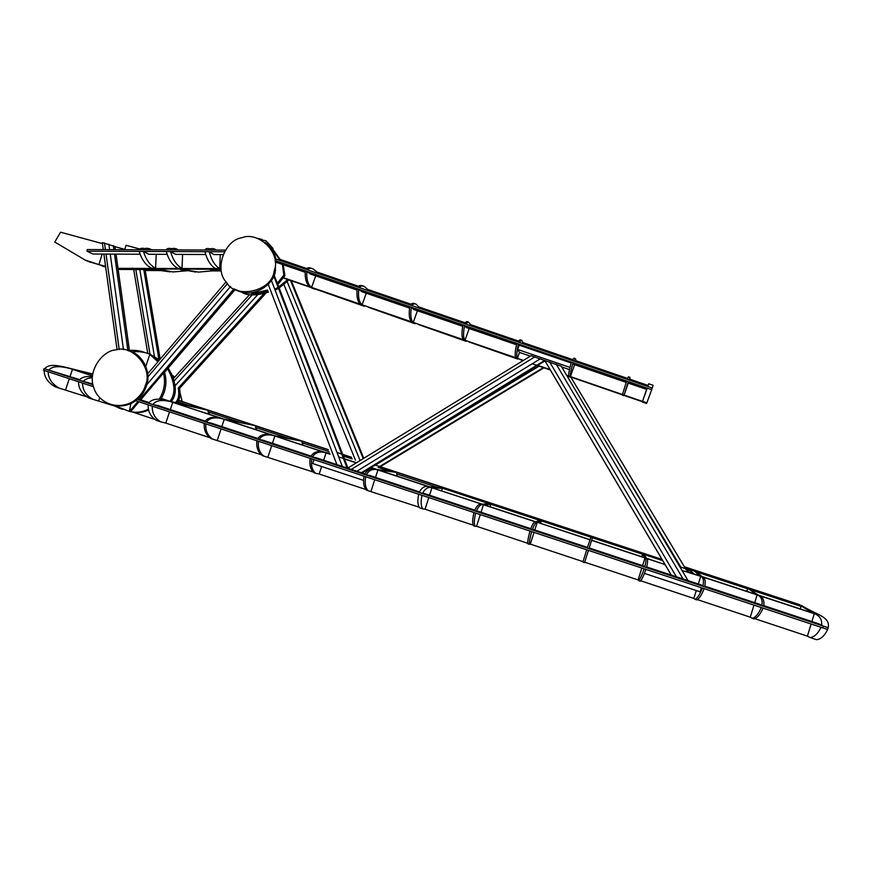<?xml version="1.0" encoding="UTF-8"?>
<svg xmlns="http://www.w3.org/2000/svg" width="872" height="872" viewBox="0 0 872 872"><rect width="100%" height="100%" fill="white"/><g stroke="black" fill="none" stroke-linecap="round" stroke-linejoin="round"><path stroke-width="1.31" d="M358.305 286.19L317.114 272.086L316.776 273.034M315.74 275.879L311.587 287.346L310.083 286.834C306.421 284.272 304.818 278.964 305.276 270.876L275.094 260.532M317.114 272.097L313.004 268.859C310.585 267.922 308.699 268.238 307.38 269.808L305.821 269.274C307.162 267.704 309.037 267.399 311.478 268.336L311.893 268.489M574.604 364.681L570.441 376.541L568.838 375.985C568.359 374.491 569.209 369.87 571.389 362.12L306.824 271.41L310.388 274.037L357.03 290.038M305.276 270.876L306.824 271.41C306.355 279.487 307.947 284.806 311.587 287.346M314.443 289.101L311.01 287.531L318.945 290.267M648.703 383.778L653.095 385.282L652.278 387.996L307.38 269.808M305.821 269.274L275.814 258.995L275.203 272.282C272.391 285.711 254.134 296.415 241.577 292.011L234.939 289.286M305.156 272.249L275.214 261.971M312.514 288.054L364.409 306.312M93.478 386.732L78.513 381.783C78.491 388.563 81.914 393.948 88.791 397.959L90.481 398.515M92.334 376.878C86.393 375.908 81.979 377.009 79.069 380.192L92.803 383.996M82.578 383.135C82.535 389.904 85.925 395.278 92.748 399.267L112.848 405.491M99.768 397.665L98.71 400.793M92.301 377.838C88.29 377.881 85.238 379.113 83.134 381.533M79.439 379.582L44.69 368.834C50.445 361.335 64.659 367.581 92.661 373.903M78.513 381.783L43.6 370.24L44.091 368.638L44.712 368.769M44.091 368.638L92.966 384.781M178.52 400.542L208.452 410.385L207.972 411.813L240.563 422.538M207.601 413.71L210.348 412.598M222.458 418.767L172.71 402.384L223.951 419.094L254.493 425.536L208.452 410.385L174.095 402.679C163.238 399.256 156.153 399.888 152.818 404.564L148.687 403.191C152.033 398.537 159.184 397.926 170.127 401.371L204.789 409.186M148.142 404.804L135.76 400.717L137.373 399.452L823.364 626.118L828.171 627.709L827.637 629.475L148.142 404.804C147.848 411.551 150.66 416.772 156.579 420.468L158.05 420.958M169.539 411.878L165.8 423.073L209.127 437.461M172.71 402.384L170.302 409.6M152.273 406.178C151.968 412.914 154.747 418.124 160.601 421.808L165.789 423.105M205.138 421.1L158.29 405.622L152.818 404.564M149.036 402.57L137.994 398.918M823.353 626.118L818.754 623.807L763.785 605.637M800.3 608.928L801.085 606.389L749.201 589.319L758.313 595.096C762.88 596.775 764.646 600.536 763.61 606.378L759.828 604.34L704.827 586.169M746.824 591.314L747.609 588.785L696.336 571.912L702.069 576.577C705.067 577.733 705.917 581.166 704.641 586.889L701.655 585.112L646.643 566.942M646.512 558.276L644.07 554.723L592.415 537.719L591.63 540.204L644.855 557.731C646.261 558.363 646.217 561.481 644.702 567.083L646.435 567.661C647.94 562.048 647.961 558.919 646.512 558.276L663.298 563.977L646.686 558.505M644.702 567.083L644.212 566.146L589.189 547.965M591.63 540.204L588.971 548.673L587.259 548.107L590.867 537.217L541.338 520.911L537.425 522.35L589.995 539.659M587.477 547.398L533.163 529.457L530.536 529.369C532.498 523.985 534.253 521.467 535.8 521.816L483.862 504.703C480.919 503.896 478.368 506.142 476.21 511.417L477.834 511.188L530.776 528.672M481.769 504.19L431.945 487.775L482.26 504.18C479.284 503.362 476.712 505.586 474.542 510.861L476.21 511.417M474.793 510.175L424.817 493.672L419.236 492.593C421.612 487.426 424.991 485.475 429.362 486.75L378.655 470.052C372.954 468.34 368.823 470.019 366.262 475.087L364.627 474.542C367.21 469.485 371.363 467.817 377.096 469.539L390.1 471.142L378.96 467.479M419.508 491.917L369.227 475.305L366.262 475.087M364.921 473.888L315.915 457.691L310.694 456.721C313.462 451.761 318.378 450.366 325.441 452.524L329.66 453.255M310.999 456.067L263.246 440.295L257.425 439.117C260.39 434.256 266.047 433.122 274.397 435.717L225.456 419.596C215.875 416.598 209.52 417.481 206.37 422.255L204.8 421.732C207.95 416.969 214.338 416.086 223.951 419.094M257.741 438.474L211.22 423.116L206.37 422.255M692.063 570.321L692.303 569.547L693.752 570.877M684.487 566.985L693.829 570.059L695.311 571.389M641.225 553.589L641.465 552.826L662.121 559.628M743.467 587.238L743.707 586.464L746.051 588.088M693.829 570.059L795.711 603.566L798.959 605.495M92.617 374.241L74.153 369.761C60.877 365.542 52.396 365.673 48.712 370.164M48.156 371.755C48.243 378.535 51.939 383.996 59.231 388.138L86.034 396.586M92.421 375.778L72.474 369.368L70.065 376.486M69.302 378.742L65.564 389.784M44.123 370.415C44.232 377.205 47.96 382.677 55.307 386.83L57.105 387.43M92.41 375.93L72.474 369.368M795.471 604.34L795.711 603.566L800.561 606.018M684.335 566.735L800.016 604.787L797.281 604.089L801.793 606.422M685.436 568.577L679.92 566.909M699.726 575.803L694.755 571.4L700.707 576.305L682.024 570.473M698.319 584.011L700.707 576.305M683.833 571.062L700.39 576.021C703.333 577.166 704.173 580.589 702.887 586.311M704.107 588.633C701.568 595.075 699.137 598.835 696.815 599.903L696.401 599.773M702.352 588.044C699.813 594.497 697.404 598.257 695.115 599.337L693.84 598.432L696.292 590.562M644.419 573.384L700.118 591.826L701.382 587.728M640.822 580.828L693.84 598.432M702.069 576.577L756.613 594.541C761.136 596.197 762.88 599.947 761.834 605.789M347.645 468.177L531.026 355.743L561.285 366.24M361.455 472.744L544.902 360.943M537.741 365.324L550.079 369.575M663.298 563.977L665.26 564.947M242.427 292.534L242.013 292.338C247.059 295.673 255.267 295.761 266.636 292.611L268.129 291.488M274.745 289.199L278.135 287.368M278.789 286.964L287.727 279.509M268.413 292.251L267.061 291.433M288.937 279.923L279.182 287.978M278.528 288.37L275.105 290.136M268.009 292.327L266.679 292.491M257.709 238.339L261.982 239.44M378.862 467.534L388.269 470.924M442.496 488.2L445.178 488.255L441.646 487.917M380.039 466.836L446.628 488.734L443.968 488.68M493.563 504.997L493.803 504.256L446.628 488.734L446.388 489.475M210.599 269.252L210.566 270.069L212.027 270.887L198.489 272.108L184.984 269.862L183.338 269.088L216.736 269.285L221.226 271.083M170.258 271.901L154.638 269.688L152.883 268.914L157.015 268.936L179.185 269.067L195.731 272.042M140.032 254.221L92.966 254.014L86.928 251.201L166.247 251.528C168.754 259.976 172.612 265.568 177.834 268.314L182.008 268.336C176.831 265.589 173.005 259.998 170.53 251.55L175.643 254.384L205.639 254.515M171.533 248.673C168.721 248.04 166.977 248.433 166.29 249.872L87.374 249.555L86.928 251.201M166.247 251.528L204.909 251.692C207.187 260.161 210.719 265.775 215.493 268.532L219.7 268.554C214.97 265.797 211.471 260.183 209.215 251.714L213.891 254.548L222.829 254.591M178.389 249.915L176.645 248.978C173.517 247.986 171.49 248.291 170.563 249.893L166.29 249.872M182.619 254.406L182.008 268.336M209.967 248.88C207.307 248.16 205.629 248.542 204.942 250.024L170.563 249.893M210.566 270.069L218.251 270.058M221.194 270.941L212.027 270.887M220.921 269.306L216.736 269.285M204.909 251.692L224.169 251.768M216.409 250.068L214.817 249.13C211.951 248.128 210.098 248.433 209.247 250.046L204.942 250.024M220.278 254.58L219.7 268.554M225.15 250.101L209.247 250.046M761.3 607.544C758.509 613.942 755.501 617.539 752.274 618.324L750.258 617.202L753.986 605.114M754.738 602.65L757.125 594.889L702.483 576.883M749.201 589.319L757.125 594.889M763.076 608.133C760.275 614.531 757.256 618.128 753.997 618.902L753.375 618.695M697.654 599.696L750.269 617.169M758.313 595.096L813.543 613.288C819.68 615.49 822.351 619.556 821.555 625.518M174.683 377.195L172.678 375.44M174.128 377.805L172.602 376.006M176.689 402.875C179.763 399.997 180.722 395.169 179.545 388.378L178.259 388.073C179.436 394.863 178.477 399.703 175.403 402.581M263.922 293.624L178.259 388.073M177.692 403.093L179.501 402.439M171.73 374.023L171.435 373.412M647.809 386.46L648.681 383.778L648.038 385.446L629.66 379.146L629.312 380.127M646.73 389.424L647.231 388.127L628.298 381.631L628.036 383.004L646.73 389.424M642.501 401.371L647.231 388.127L651.7 389.653L646.839 402.864L642.501 401.371L646.664 389.403M647.7 386.427L648.038 385.446M642.283 401.687L646.479 403.42M821.021 627.284C817.969 633.65 814.35 637.072 810.164 637.552L807.396 636.178L811.113 624.003M811.876 621.529L814.252 613.703L758.967 595.489M685.109 568.032L801.913 606.465L814.252 613.703M755.207 618.815L807.407 636.146M628.276 383.091L624.112 395.027L622.488 394.471L626.63 381.064L573.046 362.687L573.449 364.278L626.194 382.372M629.66 379.146L630.031 377.391L628.876 379.974M626.63 381.064L628.298 381.631L624.112 395.027M622.575 395.18L624.341 395.507M627.208 379.407L628.385 376.824L629.976 377.369M624.036 395.408L642.359 401.72M437.188 487.252L396.597 473.899L397.076 472.439L377.903 469.975L375.505 477.376M396.117 475.807L397.839 474.303M364.082 476.21C362.948 482.837 363.809 487.524 366.643 490.238L367.417 490.5M395.637 471.97L390.1 471.142M365.706 476.744C364.572 483.382 365.412 488.058 368.224 490.773L418.854 507.112M374.742 479.731L371.003 491.219M329.769 453.516L326.978 453.037L329.954 454.007M338.674 456.884L343.437 458.454M344.375 458.759L356.495 462.749M370.916 467.501L377.096 469.539M321.626 466.498L319.174 474.008L365.466 489.388M586.714 549.818L582.91 562.069L584.567 562.625L588.426 550.385M540.553 523.374L541.338 520.911L490.849 504.299L483.459 504.746L481.05 512.245M589.941 539.822L537.425 522.35C535.909 522.012 534.176 524.541 532.225 529.925M531.691 531.626C529.871 538.166 529.14 542.406 529.478 544.324L530.296 544.161L534.024 532.4M534.787 530.002L537.185 522.437M530.307 544.128L583.03 561.633M272.947 248.378L266.004 240.814L260.99 239.745M306.421 268.423L280.108 259.409L270.494 245.882L269.415 245.087L269.023 246.177M252.106 292.556L251.659 293.777L267.573 290.049M267.955 291.03L252.793 294.42L251.659 293.777M283.465 278.037L311.01 287.531M691.136 571.182L693.981 573.798L688.444 571.978L685.784 569.416L691.136 571.182L690.668 572.708M167.053 254.341L148.84 254.264L143.433 251.441C146.06 259.867 150.115 265.448 155.598 268.184L151.445 268.162C145.918 265.426 141.831 259.845 139.171 251.419M178.575 400.433L182.063 401.185L180.014 392.553M130.397 411.595L130.604 411.639C136.73 412.968 142.659 412.129 148.393 409.153M113.84 405.306L129.47 411.431L137.983 401.447M159.543 359.918L150.115 354.305C144.796 352.005 138.637 351.187 131.661 351.852L128.435 350.751M158.519 361.117L149.81 354.424L145.809 366.338M131.225 402.57L131.836 402.243M130.909 403.54L129.361 411.366M122.854 409.393L111.147 404.663M127.683 350.511C134.386 349.901 140.327 350.653 145.515 352.757M169.986 401.327C175.991 393.654 175.207 382.808 167.631 368.758M171.315 401.643C177.539 393.632 176.515 382.437 168.231 368.06M137.373 399.452C141.82 395.67 144.905 390.95 146.638 385.315C151.172 373.053 143.422 355.841 131.661 351.852M114.614 405.436C121.404 406.723 127.868 405.535 134.026 401.872L135.76 400.717M188.984 405.556L177.626 401.829M130.364 411.595L129.47 411.431M161.298 398.46L170.127 401.371M159.227 399.191C164.307 391.005 165.724 382.307 163.478 373.074L140.686 399.812M138.997 401.785L130.604 411.628M254.493 425.536L224.235 419.356L221.826 426.615M255.006 429.329L257.502 428.108M329.06 451.663L301.963 442.747L302.431 441.308L301.036 440.84L255.878 425.994L255.398 427.422L288.894 438.442M204.255 423.356C203.743 430.081 206.065 435.161 211.198 438.616L212.485 439.041M205.825 423.879C205.312 430.594 207.612 435.673 212.724 439.117L260.608 454.563M221.063 428.915L217.324 440.186M273.089 435.444L224.235 419.356M144.621 248.542C141.711 247.942 139.901 248.357 139.204 249.763M157.015 268.936L173.059 271.955L187.404 270.734M151.75 249.817L149.908 248.88C146.594 247.888 144.447 248.182 143.466 249.784M156.23 254.297L155.598 268.184M154.3 269.557L118.156 269.426M152.883 268.914L154.3 269.622M139.52 248.956L126.059 245.294L124.827 249.381L115.006 246.7M118.014 268.358L220.834 268.609M277.601 283.858L274.135 275.29M277.22 283.378L283.858 275.072L282.375 264.434M280.195 260.499L269.415 245.087M283.193 264.707L284.893 275.77L277.83 284.457M284.893 275.77L283.858 275.072M279.28 258.09L278.233 257.338M280.108 259.409L280.937 260.75M283.64 277.776L523.429 360.398M571.138 362.992L519.178 345.17L518.469 343.971C516.638 351.787 516.289 356.561 517.412 358.261L519.483 352.408L530.35 356.147M517.412 358.261L515.832 357.716C514.687 356.005 515.025 351.231 516.845 343.415M517.848 340.843L470.564 324.657L468.613 322.128L465.136 323.872M516.518 344.756L466.291 327.523L464.58 325.496C463.097 333.377 463.25 338.292 465.027 340.211L469.191 328.515M470.226 325.616L470.564 324.657M465.027 340.211L463.468 339.677C461.67 337.747 461.506 332.832 462.967 324.94M464.002 322.4L418.8 306.922L416.108 304.165C414.429 303.467 413.023 303.957 411.9 305.625M462.694 326.292L413.688 309.484L411.344 307.238C410.211 315.195 410.854 320.242 413.263 322.378L417.426 310.759M418.462 307.87L418.8 306.922M413.263 322.378L411.726 321.855C409.295 319.708 408.641 314.65 409.764 306.704M410.832 304.186L367.657 289.406L364.245 286.408C362.185 285.591 360.55 285.983 359.319 287.607M409.535 308.056L361.727 291.651L358.763 289.221C357.967 297.232 359.09 302.421 362.12 304.764L366.284 293.21M367.319 290.343L367.657 289.406M362.12 304.764L360.605 304.23C357.542 301.886 356.408 296.698 357.204 288.676M168.427 400.978L161.222 398.602C166.04 390.231 167.151 381.489 164.568 372.355M314.007 459.653L312.721 463.544L363.602 480.396M312.307 457.255C315.065 452.296 319.959 450.879 326.978 453.037L326.074 452.906L323.665 460.253M376.181 469.409L370.742 467.61M428.653 486.696L377.903 469.975M330.019 454.203L326.074 452.906M311.751 458.901C310.835 465.572 312.165 470.379 315.773 473.343L319.174 474.008M342.772 454.574L349.498 456.786L343.176 455.631M351.525 457.451L349.498 456.786L349.203 457.691M310.149 458.378C309.233 465.038 310.585 469.855 314.203 472.82L315.152 473.136M348.081 456.318L343.078 455.38M627.567 378.426L575.978 360.757L575.64 361.727M575.978 360.757L575.553 358.741L573.613 361.041M571.389 362.12L573.046 362.687C570.844 370.437 569.983 375.047 570.441 376.541M569.907 377.031L571.923 377.445M571.967 360.474L573.929 358.185L575.313 358.665M570.539 376.966L622.423 394.853M356.31 462.858L344.44 458.955M651.7 389.653L652.278 387.996M827.637 629.475C824.552 635.841 820.868 639.241 816.584 639.688L815.723 639.405M801.466 605.462C816.105 614.716 830.645 616.613 828.171 627.709M822.83 627.884L823.364 626.118M114.984 246.569L102.307 242.59L103.278 249.621M105.577 266.309L98.961 264.608L102.144 254.057M145.482 385.053C153.156 369.009 133.133 344.124 115.78 349.901C102.438 350.544 87.211 371.232 93.849 387.877C98.013 401.654 115.769 411.115 132.827 401.665C139.585 396.956 143.815 391.419 145.482 385.053M98.961 264.608L85.205 260.096L90.579 262.341M105.632 266.669L88.966 261.622M84.813 259.932L86.829 260.826M102.449 243.626L60.571 232.214L54.762 242.035L85.205 260.096M105.676 266.995L102.133 266.036M164.241 372.736L163.478 373.074M157.941 361.782L149.81 354.424M161.222 398.602L160.731 399.376M148.643 410.025C143.488 412.412 138.19 413.088 132.751 412.064M132.544 412.031L154.202 419.225M259.006 439.652C261.971 434.779 267.606 433.635 275.923 436.218L302.431 441.308L328.363 449.832M265.034 242.329C270.81 246.525 274.408 252.084 275.835 259.006M274.102 271.552L274.571 269.742C280.697 252.193 258.047 230.982 241.871 237.762C224.856 239.822 213.64 269.721 226.524 282.397C235.222 299.172 271.541 291.771 274.102 271.552M490.064 506.752L490.849 504.299L441.57 487.895L662.731 560.663M642.588 565.612L644.986 557.949L642.511 554.211L641.727 556.707M441.635 490.794L442.42 488.364L432.523 487.797C428.228 486.543 424.904 488.505 422.538 493.683M644.157 568.806C641.879 575.291 640.037 579.215 638.653 580.589L638.097 579.956L641.825 568.043M645.901 569.383C643.601 575.858 641.748 579.782 640.342 581.144L640.135 581.079M584.709 562.189L638.108 579.924M644.986 557.949L591.587 540.357M542.744 521.183L542.984 520.431L641.465 552.826L642.054 553.862M491.928 504.463L493.803 504.256L541.49 519.941L540.4 520.41M541.915 520.911L542.984 520.431L541.49 519.941M179.076 400.542L328.275 449.614M336.995 452.481L341.759 454.05M342.696 454.356L351.438 457.233M359.874 460.013L360.583 460.242M375.363 465.103L379.702 466.531M380.236 466.705L661.979 559.377M301.538 444.655L303.783 443.347M256.869 440.763C256.161 447.445 258.003 452.405 262.396 455.62L263.518 455.991M258.461 441.287C257.752 447.979 259.573 452.928 263.944 456.132L312.721 471.872M301.036 440.84L274.397 435.717M325.441 452.524L274.854 436.033L272.445 443.336M271.683 445.657L267.944 456.993M324.33 452.328L274.854 436.033M421.993 495.351C420.631 501.956 420.936 506.49 422.931 508.932L425.046 509.204L428.784 497.596M429.547 495.231L431.945 487.775M425.046 509.204L472.907 525.064M475.665 513.096C474.085 519.679 473.888 524.061 475.077 526.252L476.548 526.307L480.287 514.633M476.559 526.274L527.625 543.234M535.528 521.892L483.459 504.746M368.365 307.293L414.974 323.719M468.951 341.955L517.848 359.09M572.359 359.515L522.949 342.598L521.75 340.32L519.036 342.336M522.611 343.557L522.949 342.598M566.637 375.276L646.817 402.908M569.46 369.597L561.699 366.927M418.364 324.526L466.149 341.323M132.642 268.107L135.618 269.513M520.126 359.602L523.08 360.616M532.225 363.766L536.803 365.346M537.381 365.542L550.33 370M566.887 375.712L568.947 376.421M517.412 341.78L520.148 339.775L521.336 340.178M519.483 352.408L517.663 349.465L569.961 367.428M519.178 345.17L517.663 349.465M357.749 287.073C358.981 285.449 360.627 285.057 362.698 285.874L363.308 286.081M410.309 305.08C411.442 303.412 412.848 302.933 414.549 303.62L415.334 303.892M463.533 323.316L467.021 321.594L468.013 321.932M418.691 494.261C417.339 500.866 417.688 505.411 419.726 507.875L420.304 508.071M443.728 487.786L429.362 486.75M530.002 531.059C528.192 537.61 527.473 541.85 527.843 543.779L528.04 543.856M539.812 520.41L535.8 521.816M473.997 512.551C472.417 519.123 472.232 523.516 473.452 525.718L473.845 525.849M489.345 503.798L482.26 504.18M745.255 586.976L747.631 588.6M492.342 503.776L490.435 503.972M591.205 536.291L590.943 537.043M592.698 536.792L592.47 537.544M642.98 553.328L643.601 554.374M145.112 269.677L158.889 269.764M161.56 270.582L145.253 270.484M343.372 456.154L352.125 458.912M351.994 458.607L343.208 455.718M611.174 450.617L680.923 567.236M685.49 568.62L571.149 377.587M696.336 571.912L694.755 571.4M688.052 580.621L561.252 366.131M671.222 575.062L544.967 360.899L362.054 472.94M544.76 360.463L671.298 575.084M556.173 364.104L683.103 578.986M676.378 576.774L549.556 361.836M539.114 366.142L373.674 466.117M378.143 467.479L543.409 367.624M543.943 367.81L378.84 467.555M179.185 269.067L183.338 269.088M266.276 292.752L179.534 388.378M145.035 269.568L160.143 359.21M158.911 359.428L143.771 269.557M139.803 269.535L154.409 356.419M150.017 354.261L135.803 269.513M592.415 537.719L590.867 537.217M174.182 380.89L252.128 294.954M257.491 294.954L175.054 385.838M277.481 283.553L347.906 468.013M271.377 280.359L342.304 466.411M347.078 467.992L273.808 276.021L347.067 467.992M336.886 464.623L268.216 284.25M114.875 246.405L115.333 249.665M115.954 254.112L129.329 350.381M108.869 244.138L109.632 249.643M110.243 254.09L123.475 349.661M127.89 350.49L114.505 254.112M113.883 249.665L113.327 245.621M119.202 349.509L106.024 254.068M105.414 249.632L104.487 242.95M147.859 376.966L227.494 283.542M230.557 286.441L144.828 387.005M235.222 289.428L163.827 373.172M139.662 399.474L234.023 288.785M362.894 305.407L361.379 304.884M413.873 322.978L412.336 322.455M465.474 340.756L463.915 340.222M517.685 358.752L516.115 358.207M540.477 358.708L356.855 471.218M351.318 469.387L534.961 356.812M287.182 281.732L360.092 460.547M363.21 458.628L290.496 280.468L363.21 458.628M291.303 280.74L363.777 458.28M355.427 460.111L283.956 284.61M313.528 288.676L312.034 288.163M88.791 397.959L92.748 399.267M156.579 420.468L160.601 421.808M55.307 386.83L59.231 388.138M571.127 377.587L685.468 568.631M695.115 599.337L696.815 599.903M561.197 366.077L688.019 580.61M543.365 367.603L378.077 467.468M180.842 269.84L184.984 269.862M752.274 618.324L753.997 618.902M160.197 359.144L145.101 269.568M646.566 403.453L642.261 401.97M624.003 395.67L622.39 395.125M147.76 353.422L133.754 269.819M366.643 490.238L368.224 490.773M242.013 292.338L237.947 290.921M249.577 294.616L173.506 378.503M122.527 409.273L118.505 407.933M179.556 388.4L266.331 292.73M211.198 438.616L212.724 439.117M154.638 269.688L158.759 269.71M284.959 275.454L283.934 274.756M314.203 472.82L315.773 473.343M570.691 377.303L569.1 376.748M816.584 639.688L810.164 637.552M129.405 350.37L116.031 254.123M115.409 249.665L114.962 246.449M117.077 349.694L103.888 254.068M132.849 401.643L134.026 401.872M147.684 373.826L226.088 281.841M235.255 289.439L163.86 373.183M274.571 269.742L275.661 270.473M638.653 580.589L640.342 581.144M262.396 455.62L263.944 456.132M518.023 359.144L516.453 358.61M544.728 360.419L361.4 472.722M363.744 305.985L362.229 305.462M414.56 323.49L413.023 322.967M465.975 341.214L464.427 340.68M419.726 507.875L422.931 508.932M527.843 543.779L529.478 544.324M473.452 525.718L475.077 526.252"/></g></svg>
